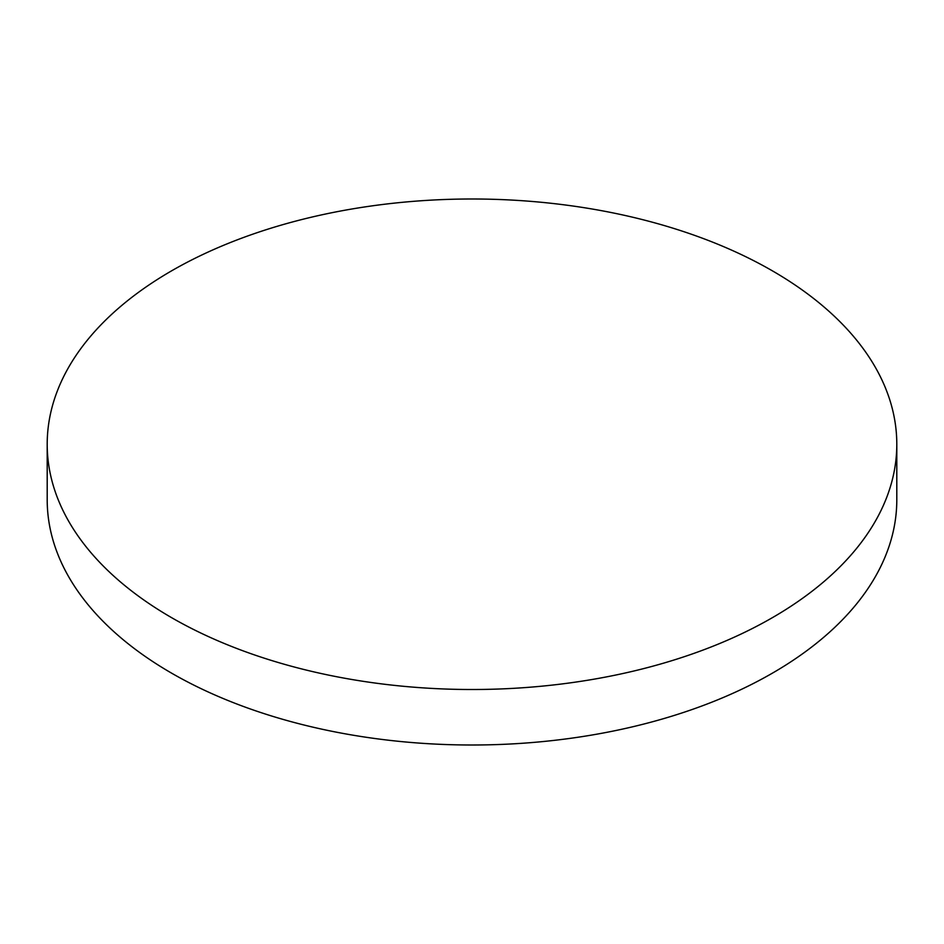 <?xml version="1.0" encoding="UTF-8"?>
<svg xmlns="http://www.w3.org/2000/svg" width="944" height="944" viewBox="0 0 944 944"><rect width="100%" height="100%" fill="white"/><g stroke="black" fill="none" stroke-linecap="round" stroke-linejoin="round"><path stroke-width="1.42" d="M171.619 617.671A424.8 245.251 0 0 0 634.569 670.842A424.8 245.251 0 0 0 896.8 444.246A424.8 245.251 0 0 0 772.381 270.834A424.8 245.251 0 0 0 309.431 217.663A424.8 245.251 0 0 0 47.2 444.246A424.8 245.251 0 0 0 171.619 617.671M47.2 444.246L47.2 499.754A424.8 245.251 0 0 0 171.619 673.166A424.8 245.251 0 0 0 634.569 726.337A424.8 245.251 0 0 0 896.8 499.754L896.8 444.246"/></g></svg>
